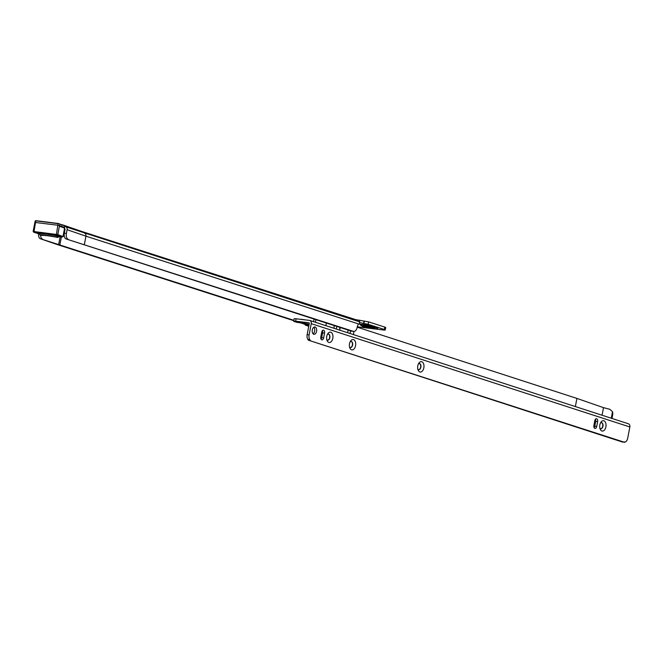 <?xml version="1.0" encoding="UTF-8"?>
<svg xmlns="http://www.w3.org/2000/svg" width="663" height="663" viewBox="0 0 663 663"><rect width="100%" height="100%" fill="white"/><g stroke="black" fill="none" stroke-linecap="round" stroke-linejoin="round"><path stroke-width="0.99" d="M371.86 327.804L365.098 326.743L371.86 327.804M357.274 326.809L383.297 329.975A4.923 0.464 -169.2 0 0 385.253 329.967A4.923 0.464 -169.2 0 0 384.3 329.494L368.114 324.29L359.528 322.583M359.28 323.801L358.948 324.058A3.075 1.865 96.6 0 0 357.332 326.478L357.15 327.439A4.923 2.983 -83.4 0 1 354.133 331.401L351.705 331.227L66.018 238.912A4.923 2.71 -82.8 0 1 64.344 233.21L66.375 233.467L67.096 229.705A2.826 2.345 -71 0 0 66.118 226.953L64.46 225.859L64.187 227.301M353.644 331.45L66.018 238.912M84.309 244.746L85.941 236.177L358.948 324.058L359.711 323.751A2.826 2.229 107.8 0 0 358.749 321.563L356.346 319.931A2.826 2.229 107.8 0 0 355.89 319.699L82.179 231.594A2.826 2.229 -72.2 0 0 82.088 231.561M293.842 320.312L59.836 244.987A30.266 2.876 -169.2 0 1 58.667 244.589L40.377 238.755A4.923 2.71 -82.8 0 1 38.578 233.873M293.767 320.685L57.896 244.755A32.727 3.108 -169.2 0 1 56.628 244.332L40.377 238.755M304.259 324.066L299.477 322.525M304.002 323.585L301.499 322.782M61.593 226.414L61.924 224.691L59.919 224.177M61.924 224.691L64.46 225.859M385.253 329.967L385.709 327.563A4.923 0.464 -169.2 0 0 384.764 327.091L368.578 321.878L355.741 319.657M359.835 320.13L359.412 322.334M40.576 235.125A4.923 2.71 97.2 0 0 42.415 239.011M64.634 228.892L65.057 229.448L64.344 233.21M66.375 233.467A4.923 2.71 97.2 0 0 68.057 239.169M62.015 224.716L82.436 231.752A2.826 2.345 -71 0 0 81.988 231.528L62.761 224.923M39.763 234.238L39.838 234.926L39.904 233.475L41.031 233.641A16.484 1.566 10.8 0 1 46.692 234.105A16.484 1.566 10.8 0 1 54.681 235.365L58.8 236.467M57.233 237.122L58.145 236.558L58.717 236.923L57.797 237.478L57.233 237.122A16.36 1.558 -169.2 0 0 39.838 234.926L41.91 235.473L41.877 234.793M58.145 236.558L58.253 235.953M58.717 236.923L58.858 236.194M39.813 234.926L41.885 235.473A13.898 1.318 10.8 0 1 57.797 237.478M64.576 228.113L59.405 226.199L57.797 234.619L62.96 236.534M35.802 220.779L58.336 223.497L59.927 224.111L58.195 223.688L57.847 225.246L59.571 225.727M56.338 234.984L57.847 225.246L34.874 222.412L33.15 231.437L57.797 234.619A0.613 0.514 109 0 1 57.175 235.158L33.921 232.158L39.772 234.163M599.858 428.124A3.075 1.848 96.7 0 0 600.587 428.688A3.075 1.848 96.7 0 0 600.802 428.737A3.075 1.848 96.7 0 0 602.94 426.259A3.075 1.848 96.7 0 0 601.739 422.679A3.075 1.848 96.7 0 0 601.523 422.629A3.075 1.848 96.7 0 0 600.463 423.011M601.896 431A5.229 3.141 -83.3 0 1 600.131 429.044A5.229 3.141 -83.3 0 1 600.935 422.174A5.229 3.141 -83.3 0 1 603.844 420.773A5.229 3.141 -83.3 0 1 605.891 426.864A5.229 3.141 -83.3 0 1 601.896 431M417.806 369.084A3.075 1.848 96.7 0 0 418.527 369.656A3.075 1.848 96.7 0 0 418.743 369.697A3.075 1.848 96.7 0 0 420.881 367.219A3.075 1.848 96.7 0 0 419.679 363.639A3.075 1.848 96.7 0 0 419.464 363.589A3.075 1.848 96.7 0 0 418.403 363.97M419.836 371.96A5.229 3.141 -83.3 0 1 418.071 370.004A5.229 3.141 -83.3 0 1 418.875 363.142A5.229 3.141 -83.3 0 1 421.792 361.733A5.229 3.141 -83.3 0 1 423.839 367.824A5.229 3.141 -83.3 0 1 419.836 371.96M349.534 346.948A3.075 1.848 96.7 0 0 350.263 347.511A3.075 1.848 96.7 0 0 350.478 347.561A3.075 1.848 96.7 0 0 352.608 345.083A3.075 1.848 96.7 0 0 351.407 341.495A3.075 1.848 96.7 0 0 351.191 341.453A3.075 1.848 96.7 0 0 350.13 341.835M351.564 349.824A5.229 3.141 -83.3 0 1 349.799 347.868A5.229 3.141 -83.3 0 1 350.611 340.997A5.229 3.141 -83.3 0 1 353.52 339.597A5.229 3.141 -83.3 0 1 355.567 345.688A5.229 3.141 -83.3 0 1 351.564 349.824M326.776 339.564A3.075 1.848 96.7 0 0 327.505 340.136A3.075 1.848 96.7 0 0 327.721 340.185A3.075 1.848 96.7 0 0 329.851 337.699A3.075 1.848 96.7 0 0 328.649 334.119A3.075 1.848 96.7 0 0 328.434 334.069A3.075 1.848 96.7 0 0 327.373 334.45M328.815 342.44A5.229 3.141 -83.3 0 1 327.041 340.484A5.229 3.141 -83.3 0 1 327.853 333.622A5.229 3.141 -83.3 0 1 330.762 332.213A5.229 3.141 -83.3 0 1 332.809 338.304A5.229 3.141 -83.3 0 1 328.815 342.44M601.399 422.621A3.075 1.848 -83.3 0 1 602.692 426.234A3.075 1.848 -83.3 0 1 600.678 428.721M419.339 363.581A3.075 1.848 -83.3 0 1 420.64 367.194A3.075 1.848 -83.3 0 1 418.626 369.681M351.067 341.445A3.075 1.848 -83.3 0 1 352.368 345.05A3.075 1.848 -83.3 0 1 350.354 347.536M328.309 334.061A3.075 1.848 -83.3 0 1 329.61 337.674A3.075 1.848 -83.3 0 1 327.597 340.16M313.856 327.232A3.688 2.213 -83.3 0 1 314.627 331.094A3.688 2.213 -83.3 0 1 313.085 333.804M316.582 331.326A3.688 2.213 -83.3 0 1 314.022 334.301A3.688 2.213 -83.3 0 1 312.314 329.942A3.688 2.213 -83.3 0 1 314.884 326.967A3.688 2.213 -83.3 0 1 316.582 331.326M308.751 326.262L305.527 325.218L303.936 323.461A6.804 0.646 -169.2 0 0 309.115 324.348M339.522 330.091L340.02 327.464L339.522 330.091M340.218 327.53L339.713 330.157L340.218 327.53M575.368 406.576L576.918 398.422L357.2 327.166M315.928 319.715L315.439 322.284M602.054 415.229L603.504 407.646L609.728 409.262L612.521 411.698L611.278 418.22M314.047 319.102L313.558 321.671M297.505 322.425L294.596 321.671A4.923 0.464 10.8 0 1 293.668 321.207A4.923 0.464 10.8 0 1 295.657 321.207L296.112 318.804A4.923 0.464 10.8 0 0 294.123 318.804L293.668 321.207M302.32 322.898L303.936 323.461M627.977 423.674A3.075 2.445 108 0 1 628.358 423.756A3.075 2.445 108 0 1 629.85 426.972L627.704 438.218A4.923 2.95 96.7 0 1 625.482 441.923L622.748 442.13L308.312 340.16L307.781 339.299A4.923 2.95 96.7 0 1 307.151 334.674L309.107 334.906L311.254 323.652A3.075 2.445 -72 0 0 309.754 320.436A3.075 2.445 -72 0 0 309.381 320.362L296.112 318.804M321.712 332.155A2.461 1.475 -83.3 0 1 323.42 330.174A2.461 1.475 -83.3 0 1 324.555 333.075L323.635 337.89A2.461 1.475 -83.3 0 1 321.928 339.87A2.461 1.475 -83.3 0 1 320.793 336.97L321.712 332.155M322.367 330.68A2.461 1.475 -83.3 0 1 322.599 332.851L321.679 337.658A2.461 1.475 -83.3 0 1 321.025 339.133M594.794 420.715A2.461 1.475 -83.3 0 1 596.509 418.726A2.461 1.475 -83.3 0 1 597.645 421.635L596.725 426.442A2.461 1.475 -83.3 0 1 595.018 428.431A2.461 1.475 -83.3 0 1 593.882 425.522L594.794 420.715M595.457 419.231A2.461 1.475 -83.3 0 1 595.689 421.403L594.769 426.218A2.461 1.475 -83.3 0 1 594.106 427.693M624.703 442.354L308.312 340.16M309.107 334.906A4.923 2.95 96.7 0 0 309.729 339.531L310.267 340.392M307.151 334.674L309.298 323.42A0.613 0.489 -72 0 0 308.925 322.765L295.657 321.207M603.504 407.646L576.918 398.422M611.99 418.452L612.629 415.104A4.923 2.95 96.7 0 0 612.521 411.698M314.221 327.729L313.433 327.588M360.332 324.771A8.909 0.845 10.8 0 1 365.993 324.969A8.909 0.845 10.8 0 1 376.087 327.174A8.909 0.845 10.8 0 1 377.753 328.094L377.322 328.384A8.544 0.812 10.8 0 0 375.73 327.497A8.544 0.812 10.8 0 0 366.051 325.384A8.544 0.812 10.8 0 0 360.622 325.193L360.324 324.771M377.686 328.135A9.166 0.87 -169.2 0 0 376.311 327.091A9.166 0.87 -169.2 0 0 365.164 324.713A9.166 0.87 -169.2 0 0 360.374 324.837M374.147 328.069A6.713 0.638 10.8 0 1 372.772 328.715A6.713 0.638 10.8 0 1 363.548 326.842A6.713 0.638 10.8 0 1 364.915 326.188A6.713 0.638 10.8 0 1 374.147 328.069M59.836 244.987L61.386 236.898M64.22 234.105L63.681 233.931M81.988 231.528L82.179 231.594A2.826 2.229 -72.2 0 1 82.635 231.818L85.03 233.451A2.826 2.229 -72.2 0 1 85.941 236.177A2.826 2.345 -71 0 0 84.963 233.426L82.436 231.752A5.122 0.489 -169.2 0 0 82.635 231.818L356.346 319.931M66.118 226.953L358.749 321.563M63.946 232.506L64.51 232.315M64.261 233.724L63.747 233.558M363.597 323.395L364.053 320.991M363.888 323.428L364.352 321.025M368.114 324.29L368.578 321.878M384.3 329.494L384.764 327.091M58.667 244.589L60.159 236.741M64.593 231.876A26.677 2.536 -169.2 0 1 64.162 231.727L64.104 231.71M85.941 236.177L67.096 229.705M59.803 224.997L59.96 224.185M39.183 233.409L39.879 233.625M39.83 233.89L39.913 233.475L46.7 234.105L59.405 236.152M58.286 236.136L59.148 236.202M62.272 236.998L63.184 236.509L64.792 228.089L64.294 227.343L59.695 225.76L64.212 227.318A0.613 0.514 109 0 1 64.601 227.989L62.993 236.409A0.613 0.514 109 0 1 62.372 236.948L57.175 235.158M62.189 236.989L58.783 236.567L62.372 236.948M33.341 231.536L33.647 232.183A0.613 0.514 109 0 0 33.73 232.199M59.322 223.829L35.777 220.862L33.921 232.158M35.255 220.854L35.935 220.671L35.255 220.854L34.874 222.412M308.85 325.773A9.166 0.87 10.8 0 1 305.527 325.218M304.176 323.917A7.169 0.68 -169.2 0 0 309.041 324.746M353.371 334.583L353.976 331.417M325.864 325.666L326.353 323.072M296.742 322.367A9.166 0.87 10.8 0 1 309.149 324.215M324.555 333.075L322.599 332.851M323.635 337.89L321.679 337.658M597.645 421.635L595.689 421.403M596.725 426.442L594.769 426.218M307.781 339.299L309.729 339.531M311.254 323.652L629.85 426.972M303.869 323.403A6.713 0.638 -169.2 0 0 309.132 324.306M304.914 319.831A6.713 0.638 -169.2 0 0 299.999 319.259M347.627 332.718L348.133 330.083M350.047 333.506L350.553 330.862M333.837 328.251L334.334 325.632M336.257 329.03L336.754 326.411M360.622 325.193L363.233 326.768C370.244 328.757 378.109 329.561 377.322 328.384M38.968 233.26L39.921 233.475M59.927 224.111L59.678 225.851M39.805 234.172L33.647 232.183M58.352 223.497L35.935 220.671M309.14 324.232L297.546 322.417M628.358 423.756L309.754 320.436M305.121 319.856L299.51 319.201"/></g></svg>
